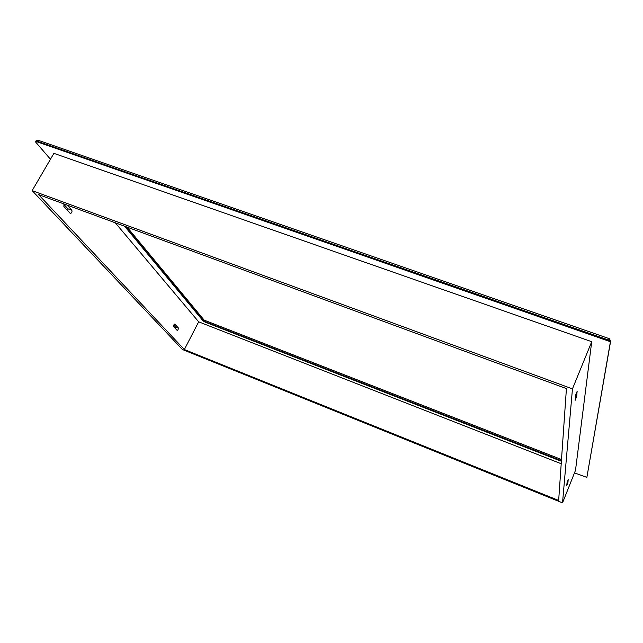 <?xml version="1.0" encoding="UTF-8"?>
<svg xmlns="http://www.w3.org/2000/svg" width="643" height="643" viewBox="0 0 643 643"><rect width="100%" height="100%" fill="white"/><g stroke="black" fill="none" stroke-linecap="round" stroke-linejoin="round"><path stroke-width="0.96" d="M174.96 324.168L173.843 324.884L173.666 326.636L177.476 330.759L178.65 328.243L174.703 324.064M64.027 203.96L63.858 206.491L70.296 213.452C71.783 213.098 72.289 212.029 71.823 210.229L67.202 205.125M568.219 479.71L567.046 482.636L566.772 485.505L567.93 482.571L568.179 479.694M577.221 391.185L575.646 395.059L575.147 400.316L576.691 396.401L577.125 391.145M182.451 349.535L32.15 190.633L572.455 388.878L562.529 502.866L182.451 349.535M558.663 500.439L184.348 349.535L38.58 194.612L566.419 388.589L558.663 500.439M173.755 325.077L175.499 326.99L175.41 328.533M63.834 204.313L67.901 208.782L67.917 210.928M572.455 388.878L591.721 341.69L53.908 153.339L32.15 190.633M591.721 341.69L575.501 470.33L562.529 502.866M561.202 463.74L198.679 321.83L184.348 349.535M198.679 321.83L115.29 222.799M574.488 472.878L586.866 477.379L610.432 342.325L609.869 341.521L36.321 141.589L35.486 141.508L35.654 142.071L50.459 159.247M127.121 227.148L204.161 320.134L205.173 322.135L203.059 320.857L203.718 319.868M124.565 226.207L203.059 320.857M561.379 461.176L560.141 460.806L561.476 459.849M205.173 322.135L560.141 460.806M125.514 226.553L203.268 320.463L205.374 321.741L561.419 460.685M608.31 340.726L608.583 340.043L36.635 141.058L36.321 141.589M610.416 342.14L610.689 341.465L608.583 340.043L609.267 338.668L610.689 341.465L610.432 342.325M609.251 338.668L38.138 140.254L35.622 141.46M610.697 340.123L586.866 477.379M576.691 396.401L575.557 395.984M567.93 482.571L567.142 482.258M71.823 210.229L67.901 208.782M178.65 328.243L175.499 326.99M204.241 320.166L561.5 459.528M37.985 140.206L35.936 140.93"/></g></svg>
